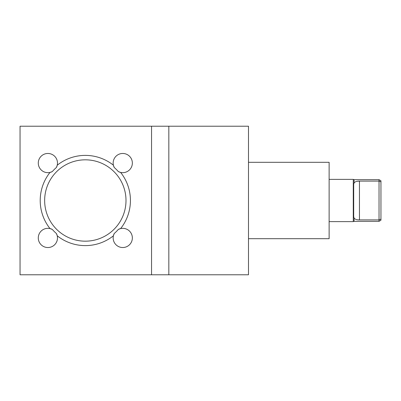 <?xml version="1.0" encoding="UTF-8"?>
<svg xmlns="http://www.w3.org/2000/svg" width="401" height="401" viewBox="0 0 401 401"><rect width="100%" height="100%" fill="white"/><g stroke="black" fill="none" stroke-linecap="round" stroke-linejoin="round"><path stroke-width="0.6" d="M357.07 181.312L359.451 181.102L359.451 219.898C356.755 219.908 354.965 219.282 354.073 218.014L354.073 221.327L353.281 221.618L353.281 179.382L354.073 179.673L379.03 179.673L379.03 219.898L380.95 219.126L380.95 181.874L379.03 181.102L359.451 181.102C356.765 181.092 354.97 181.718 354.073 182.986L353.692 184.325L353.692 216.675L354.073 218.014L353.692 216.675M353.692 184.325L354.073 182.986L354.073 179.673M50.005 228.57A45.112 45.112 0 0 1 50.005 172.43A45.112 45.112 0 0 0 50.005 228.57L52.285 229.402A9.599 9.599 0 0 0 38.406 236.415A9.599 9.599 0 0 0 49.403 247.412A9.599 9.599 0 0 0 56.416 233.532L57.248 235.813A45.112 45.112 0 0 0 113.393 235.813A45.112 45.112 0 0 1 57.248 235.813M125.999 200.5A40.681 40.681 0 0 1 64.982 235.728A40.681 40.681 0 0 1 64.982 165.272A40.681 40.681 0 0 1 125.999 200.5M113.393 235.813L114.225 233.532A9.599 9.599 0 0 0 121.237 247.412A9.599 9.599 0 0 0 132.23 236.415A9.599 9.599 0 0 0 118.355 229.402L120.631 228.57A45.112 45.112 0 0 0 120.631 172.43A45.112 45.112 0 0 1 120.631 228.57M50.005 172.43L52.285 171.598A9.599 9.599 0 0 1 38.406 164.585A9.599 9.599 0 0 1 49.403 153.588A9.599 9.599 0 0 1 56.416 167.468L57.248 165.187A45.112 45.112 0 0 1 113.393 165.187L114.225 167.468A9.599 9.599 0 0 1 121.237 153.588A9.599 9.599 0 0 1 132.23 164.585A9.599 9.599 0 0 1 118.355 171.598L120.631 172.43M57.248 165.187A45.112 45.112 0 0 1 113.393 165.187M151.548 126.21L248.49 126.21L248.49 274.79L20.05 274.79L20.05 126.21L151.548 126.21L151.548 274.79M168.826 126.21L168.826 274.79M248.49 238.7L329.121 238.7L329.121 162.3L248.49 162.3M118.355 171.598A43.894 43.894 0 0 0 114.225 167.468M56.416 167.468A43.894 43.894 0 0 0 52.285 171.598M56.416 233.532A43.894 43.894 0 0 1 52.285 229.402M114.225 233.532A43.894 43.894 0 0 0 118.355 229.402M354.073 221.327L379.03 221.327L379.03 219.898L359.451 219.898M379.03 221.327L380.95 220.219L380.95 219.126M380.95 181.874L380.95 180.781L379.03 179.673M329.121 221.618L353.281 221.618M329.121 179.382L353.281 179.382"/></g></svg>
